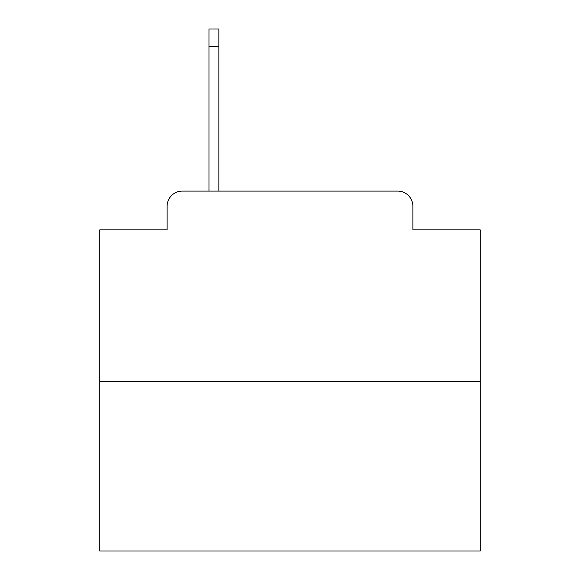 <?xml version="1.0" encoding="UTF-8"?>
<svg xmlns="http://www.w3.org/2000/svg" width="580" height="580" viewBox="0 0 580 580"><rect width="100%" height="100%" fill="white"/><g stroke="black" fill="none" stroke-linecap="round" stroke-linejoin="round"><path stroke-width="0.87" d="M167.112 206.299L167.112 229.883L167.112 206.299A15.218 15.218 0 0 1 182.33 191.081L208.96 191.081L208.96 29L218.856 29L218.856 191.081L230.644 191.081M480.233 381.314L99.767 381.314L99.767 551L480.233 551L480.233 229.883L412.887 229.883L412.887 206.299A15.218 15.218 0 0 0 397.67 191.081L182.33 191.081M99.767 381.314L99.767 229.883L167.112 229.883M349.356 191.081L397.67 191.081M412.887 229.883L412.887 206.299M208.96 46.502L218.856 46.502"/></g></svg>
